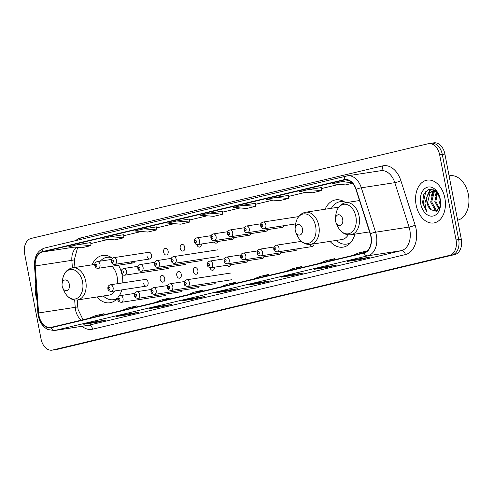 <?xml version="1.0" encoding="UTF-8"?>
<svg xmlns="http://www.w3.org/2000/svg" width="493" height="493" viewBox="0 0 493 493"><rect width="100%" height="100%" fill="white"/><g stroke="black" fill="none" stroke-linecap="round" stroke-linejoin="round"><path stroke-width="0.74" d="M122.788 282.89A23.923 16.287 -98.7 0 0 122.172 275.31A23.923 16.287 -98.7 0 0 121.863 273.861M121.21 271.495A23.923 16.287 -98.7 0 0 118.468 265.203M112.478 258.246A23.923 16.287 -98.7 0 0 102.673 255.448A23.923 16.287 -98.7 0 0 92.025 264.846M345.605 202.685A23.923 16.287 -98.7 0 0 335.758 199.85A23.923 16.287 -98.7 0 0 325.109 209.248M298.536 216.68A3.383 2.305 -98.7 0 0 298.086 216.68L263.108 222.047A3.383 2.305 81.3 0 1 265.869 224.857A3.383 2.305 81.3 0 1 264.137 228.74C262.553 229.017 261.395 228.099 260.661 225.997C260.384 223.964 261.204 222.645 263.108 222.047M184.721 247.19A3.383 2.305 -98.7 0 0 181.96 244.38A3.383 2.305 -98.7 0 0 180.228 248.262A3.383 2.305 -98.7 0 0 182.989 251.073A3.383 2.305 -98.7 0 0 184.721 247.19M168.131 251.147A3.383 2.305 -98.7 0 0 165.371 248.336A3.383 2.305 -98.7 0 0 163.639 252.219A3.383 2.305 -98.7 0 0 166.4 255.029A3.383 2.305 -98.7 0 0 168.131 251.147M147.05 256.175A3.383 2.305 -98.7 0 0 149.81 258.985A3.383 2.305 -98.7 0 0 151.542 255.103A3.383 2.305 -98.7 0 0 148.781 252.293L113.809 257.66A3.383 2.305 81.3 0 1 116.57 260.47A3.383 2.305 81.3 0 1 114.832 264.353C113.248 264.624 112.09 263.712 111.356 261.61C111.085 259.571 111.905 258.258 113.809 257.66M197.859 270.367A3.383 2.305 -98.7 0 0 195.099 267.557A3.383 2.305 -98.7 0 0 193.367 271.44A3.383 2.305 -98.7 0 0 196.128 274.25A3.383 2.305 -98.7 0 0 197.859 270.367M181.27 274.324A3.383 2.305 -98.7 0 0 178.509 271.514A3.383 2.305 -98.7 0 0 176.777 275.396A3.383 2.305 -98.7 0 0 179.538 278.206A3.383 2.305 -98.7 0 0 181.27 274.324M164.68 278.28A3.383 2.305 -98.7 0 0 161.92 275.47A3.383 2.305 -98.7 0 0 160.188 279.352A3.383 2.305 -98.7 0 0 162.949 282.162A3.383 2.305 -98.7 0 0 164.68 278.28M148.091 282.243A3.383 2.305 -98.7 0 0 145.33 279.426L110.358 284.794A3.383 2.305 81.3 0 1 113.119 287.604A3.383 2.305 81.3 0 1 111.387 291.486L146.359 286.125A3.383 2.305 -98.7 0 0 148.091 282.243M330.039 241.379A23.923 16.287 -98.7 0 0 343.017 247.147A23.923 16.287 -98.7 0 0 354.911 234.138M96.948 296.971A23.923 16.287 -98.7 0 0 109.927 302.745A23.923 16.287 -98.7 0 0 117.876 297.883M119.17 296.053A23.923 16.287 -98.7 0 0 121.783 289.89M280.468 226.232A3.383 2.305 -98.7 0 0 282.52 227.328A3.383 2.305 -98.7 0 0 284.153 225.671M263.878 230.194A3.383 2.305 -98.7 0 0 265.93 231.291A3.383 2.305 -98.7 0 0 267.563 229.627M247.289 234.15A3.383 2.305 -98.7 0 0 249.341 235.247A3.383 2.305 -98.7 0 0 250.974 233.583M230.699 238.107A3.383 2.305 -98.7 0 0 232.751 239.204A3.383 2.305 -98.7 0 0 234.385 237.54M214.11 242.063A3.383 2.305 -98.7 0 0 216.168 243.16A3.383 2.305 -98.7 0 0 217.795 241.496M196.873 244.559A3.383 2.305 -98.7 0 0 199.579 247.116A3.383 2.305 -98.7 0 0 201.397 244.01M131.163 261.845A3.383 2.305 -98.7 0 0 133.221 262.942A3.383 2.305 -98.7 0 0 134.854 261.284M293.606 249.415A3.383 2.305 -98.7 0 0 295.658 250.512A3.383 2.305 -98.7 0 0 297.291 248.848M277.017 253.371A3.383 2.305 -98.7 0 0 279.069 254.468A3.383 2.305 -98.7 0 0 280.702 252.804M260.427 257.328A3.383 2.305 -98.7 0 0 262.486 258.424A3.383 2.305 -98.7 0 0 264.112 256.761M243.838 261.284A3.383 2.305 -98.7 0 0 245.896 262.381A3.383 2.305 -98.7 0 0 247.523 260.717M309.69 244.46A3.383 2.305 -98.7 0 0 312.248 246.555A3.383 2.305 -98.7 0 0 314.066 243.825M227.248 265.24A3.383 2.305 -98.7 0 0 229.307 266.337A3.383 2.305 -98.7 0 0 230.934 264.673M210.012 267.736A3.383 2.305 -98.7 0 0 212.717 270.293A3.383 2.305 -98.7 0 0 214.535 267.194M143.599 283.309A3.383 2.305 -98.7 0 0 146.359 286.125M437.876 193.348L439.01 196.88M52.061 350.159A13.545 9.219 -98.7 0 0 52.566 350.061L449.628 255.356A13.545 9.219 -98.7 0 0 456.056 239.925L439.676 154.888A13.545 9.219 -98.7 0 0 428.639 143.642A13.545 9.219 -98.7 0 0 428.134 143.74L31.077 238.452A13.545 9.219 -98.7 0 0 24.65 253.877L41.024 338.919A13.545 9.219 -98.7 0 0 52.061 350.159L57.293 349.358A13.545 9.219 -98.7 0 0 57.798 349.26L454.86 254.548A13.545 9.219 -98.7 0 0 461.282 239.123L444.908 154.081A13.545 9.219 -98.7 0 0 433.871 142.841L431.258 143.241A13.545 9.219 -98.7 0 0 430.753 143.34M439.676 154.888L442.295 154.482A13.545 9.219 -98.7 0 0 431.258 143.241A13.545 9.219 -98.7 0 1 442.295 154.482L458.669 239.524L442.295 154.482L444.908 154.081M449.628 255.356L452.241 254.949A13.545 9.219 -98.7 0 0 458.669 239.524A13.545 9.219 -98.7 0 1 452.241 254.949L55.185 349.66L454.86 254.548M54.68 349.759A13.545 9.219 -98.7 0 0 55.185 349.66A13.545 9.219 -98.7 0 1 54.68 349.759M444.871 198.118A21.667 14.747 -98.7 0 0 427.215 180.13A21.667 14.747 -98.7 0 0 416.123 204.977A21.667 14.747 -98.7 0 0 433.785 222.965A21.667 14.747 -98.7 0 0 444.871 198.118A21.667 14.747 -98.7 0 0 427.215 180.13A21.667 14.747 -98.7 0 0 416.123 204.977A21.667 14.747 -98.7 0 0 433.785 222.965A21.667 14.747 -98.7 0 0 444.871 198.118M35.804 284.11A21.667 14.747 -98.7 0 0 35.835 295.683A21.667 14.747 -98.7 0 0 36.926 299.812A21.667 14.747 -98.7 0 1 35.835 295.683A21.667 14.747 -98.7 0 1 35.804 284.11M370.828 236.289A14.445 9.835 81.3 0 1 363.976 252.749L51.235 327.34A14.445 9.835 81.3 0 1 50.699 327.451A14.445 9.835 81.3 0 1 38.596 312.956L35.243 265.949A14.445 9.835 81.3 0 1 42.423 251.991L344.262 179.994A14.445 9.835 81.3 0 1 344.804 179.89A14.445 9.835 81.3 0 1 355.958 189.454L370.206 233.861A14.445 9.835 81.3 0 1 370.828 236.289M371.069 236.233A14.808 10.082 -98.7 0 0 370.434 233.744L356.18 189.337A14.808 10.082 -98.7 0 0 344.194 179.637L42.355 251.633A14.808 10.082 -98.7 0 0 34.997 265.949L38.349 312.956A14.808 10.082 -98.7 0 0 51.303 327.697L364.044 253.1A14.808 10.082 -98.7 0 0 371.069 236.233M84.081 324.209A3.611 2.644 -103.4 0 1 83.933 324.252A3.611 2.644 -103.4 0 1 83.773 324.283L96.85 322.28L105.835 320.136L92.758 322.145L83.773 324.283M96.708 321.535L96.85 322.28M117.02 316.358A3.611 2.644 -103.4 0 1 116.872 316.401A3.611 2.644 -103.4 0 1 116.712 316.426L129.788 314.423L138.773 312.279L125.697 314.287L116.712 316.426M129.647 313.684L129.788 314.423M149.958 308.501A3.611 2.644 -103.4 0 1 149.81 308.544A3.611 2.644 -103.4 0 1 149.65 308.575L162.727 306.566L171.712 304.421L158.635 306.43L149.65 308.575M162.585 305.826L162.727 306.566M182.897 300.644A3.611 2.644 -103.4 0 1 182.749 300.687A3.611 2.644 -103.4 0 1 182.589 300.718L195.666 298.709L204.65 296.57L191.574 298.573L182.589 300.718M195.524 297.969L195.666 298.709M347.596 261.358A3.611 2.644 -103.4 0 1 347.442 261.401A3.611 2.644 -103.4 0 1 347.288 261.432L360.358 259.429L369.343 257.284L356.266 259.287L347.288 261.432M360.217 258.683L360.358 259.429M314.657 269.215A3.611 2.644 -103.4 0 1 314.503 269.258A3.611 2.644 -103.4 0 1 314.349 269.289L327.42 267.286L336.405 265.142L323.328 267.144L314.349 269.289M327.278 266.54L327.42 267.286M281.719 277.072A3.611 2.644 -103.4 0 1 281.565 277.115A3.611 2.644 -103.4 0 1 281.411 277.146L294.481 275.137L303.466 272.999L290.389 275.002L281.411 277.146M294.339 274.398L294.481 275.137M248.774 284.929A3.611 2.644 -103.4 0 1 248.626 284.972A3.611 2.644 -103.4 0 1 248.466 285.003L261.543 282.994L270.528 280.856L257.451 282.859L248.466 285.003M261.401 282.255L261.543 282.994M215.835 292.787A3.611 2.644 -103.4 0 1 215.688 292.83A3.611 2.644 -103.4 0 1 215.527 292.86L228.604 290.852L237.589 288.713L224.512 290.716L215.527 292.86M228.462 290.112L228.604 290.852M156.638 226.86L143.691 228.832L134.712 230.977L147.845 232.049L156.823 229.904L156.638 226.848M123.7 234.717L110.752 236.689L101.774 238.834L114.9 239.906L123.885 237.762L123.7 234.705M90.761 242.574L77.814 244.546L68.835 246.691L81.961 247.763L90.946 245.619L90.761 242.562M255.454 203.289L242.507 205.261L233.528 207.405L246.66 208.477L255.639 206.339L255.454 203.276M288.393 195.431L275.445 197.403L266.466 199.548L279.599 200.62L288.578 198.482L288.393 195.419M321.331 187.574L308.384 189.552L299.405 191.691L312.537 192.769L321.516 190.625L321.331 187.562M348.958 180.524L341.329 181.695L332.344 183.834L345.476 184.912L352.513 183.23M189.577 219.003L176.63 220.975L167.651 223.119L180.783 224.192L189.762 222.047L189.577 218.991M209.568 213.118L200.589 215.262L213.722 216.335L222.7 214.196L222.516 211.133L209.568 213.118L222.7 214.196M229.615 284.794L235.808 282.249L236.135 283.241M220.63 286.938L226.823 284.393L235.808 282.249M262.553 276.937L268.747 274.391L269.073 275.384M253.568 279.081L259.762 276.536L268.747 274.391M295.492 269.079L301.685 266.534L302.012 267.526M286.507 271.224L292.7 268.679L301.685 266.534M328.43 261.222L334.624 258.677L334.95 259.669M319.446 263.367L325.639 260.822L334.624 258.677M361.369 253.365L367.279 250.937M352.384 255.51L358.577 252.964L367.353 250.869M196.676 292.651L202.869 290.106L203.196 291.098M187.691 294.796L193.885 292.25L202.869 290.106M163.738 300.508L169.931 297.963L170.258 298.955M154.753 302.653L160.946 300.101L169.931 297.963M130.799 308.365L136.992 305.82L137.319 306.812M121.814 310.51L128.007 307.959L136.992 305.82M97.861 316.223L104.054 313.677L104.38 314.663M88.876 318.361L95.069 315.816L104.054 313.677M242.507 205.261L255.639 206.339M275.445 197.403L288.578 198.482M308.384 189.552L321.516 190.625M341.329 181.695L351.866 182.558M176.63 220.975L189.762 222.047M143.691 228.832L156.823 229.904M110.752 236.689L123.885 237.762M77.814 244.546L90.946 245.619M457.633 220.186A22.573 15.363 -98.7 0 0 468.35 194.464A22.573 15.363 -98.7 0 0 449.955 175.73L449.098 175.859M440.452 205.556L438.986 200.824L439.232 195.715M440.65 203.424L439.935 197.785M438.887 209.229L434.832 201.458L437.02 192.141M439.3 208.588L435.874 201.298L437.525 192.751M437.34 210.764L435.048 210.067L430.685 202.093L433.088 192.51L434.962 190.933M437.667 210.529L436.083 209.907L431.72 201.933L434.13 192.35L435.516 191.081M439.115 195.32L434.123 189.842L428.103 189.626L423.684 194.686L422.563 202.74L426.574 211.62L424.886 203.073L427.339 195.85A10.205 6.945 -98.7 0 0 427 202.66A10.205 6.945 -98.7 0 0 430.79 209.667L427.567 202.574L429.976 192.991L433.353 190.809M427.339 195.85L428.941 193.145L432.829 190.865L436.262 191.364M432.829 190.865L435.455 190.686M440.261 199.215A14.716 10.02 -98.7 0 0 438.875 194.76A14.716 10.02 -98.7 0 0 426.186 187.667A14.716 10.02 -98.7 0 0 420.732 203.874A14.716 10.02 -98.7 0 0 431.11 216.15A14.716 10.02 -98.7 0 0 440.526 205.507A14.716 10.02 -98.7 0 0 440.261 199.215M430.79 209.667L436.323 211.281L440.28 206.247M426.574 211.62L423.173 203.424L425.853 191.272M428.01 194.476L430.253 190.316L431.523 189.047M432.158 193.835L433.594 190.797M433.63 190.742L434.234 189.897M436.311 193.201L436.81 191.913M427.006 196.319L429.736 190.397L431.135 189.022M430.931 196.984L433.07 190.89M433.113 190.822L433.908 189.737M435.085 196.35L436.484 191.574M335.511 220.975A5.417 3.685 -98.7 0 0 336.016 222.614A5.417 3.685 -98.7 0 0 340.688 225.227A5.417 3.685 -98.7 0 0 342.697 219.262A5.417 3.685 -98.7 0 0 338.876 214.745A5.417 3.685 -98.7 0 0 335.413 218.658A5.417 3.685 -98.7 0 0 335.511 220.975M295.264 230.576A5.417 3.685 -98.7 0 0 295.775 232.215A5.417 3.685 -98.7 0 0 300.447 234.828A5.417 3.685 -98.7 0 0 302.449 228.863A5.417 3.685 -98.7 0 0 298.629 224.346A5.417 3.685 -98.7 0 0 295.165 228.259A5.417 3.685 -98.7 0 0 295.264 230.576M338.574 207.368A16.251 11.062 -98.7 0 0 336.922 207.436L305.592 212.243A16.251 11.062 -98.7 0 1 318.835 225.739A16.251 11.062 -98.7 0 1 310.516 244.368L341.852 239.567A16.251 11.062 -98.7 0 0 348.237 234.834M336.362 240.405A21.439 14.599 -98.7 0 0 346.561 244.097A21.439 14.599 -98.7 0 0 350.936 242.322M346.561 244.097L347.867 243.893A21.439 14.599 -98.7 0 0 350.085 243.283M343.664 201.421A21.439 14.599 -98.7 0 0 341.366 201.508L340.059 201.705A21.439 14.599 -98.7 0 0 331.432 208.28M344.761 202.087A21.439 14.599 -98.7 0 0 340.059 201.705M62.18 286.174A5.417 3.685 -98.7 0 0 62.685 287.813A5.417 3.685 -98.7 0 0 67.356 290.42A5.417 3.685 -98.7 0 0 69.365 284.455A5.417 3.685 -98.7 0 0 65.544 279.938A5.417 3.685 -98.7 0 0 62.081 283.857A5.417 3.685 -98.7 0 0 62.18 286.174M94.718 264.433L72.502 267.841A16.251 11.062 -98.7 0 1 85.751 281.33A16.251 11.062 -98.7 0 1 77.432 299.966L108.762 295.159A16.251 11.062 -98.7 0 0 114.82 290.962M117.34 283.721A16.251 11.062 -98.7 0 0 117.081 276.524A16.251 11.062 -98.7 0 0 111.954 266.208M103.277 296.003A21.439 14.599 -98.7 0 0 113.476 299.689A21.439 14.599 -98.7 0 0 117.845 297.92M113.476 299.689L114.783 299.491A21.439 14.599 -98.7 0 0 117.001 298.881M110.58 257.019A21.439 14.599 -98.7 0 0 108.281 257.099L106.975 257.303A21.439 14.599 -98.7 0 0 100.282 261.142M111.677 257.685A21.439 14.599 -98.7 0 0 106.975 257.303M461.282 239.123L456.056 239.925M57.798 349.26L52.566 350.061M38.596 312.956L75.207 307.342A14.445 9.835 -98.7 0 0 75.534 309.838A14.445 9.835 -98.7 0 0 81.394 320.148M74.683 300.009L75.207 307.342A8.128 0.703 -4.1 0 0 77.734 306.646L78.122 309.592L83.046 319.754M75.749 240.596A22.573 15.363 81.3 0 1 80.766 237.897L382.605 165.907A22.573 15.363 81.3 0 1 400.877 180.684L415.124 225.098A22.573 15.363 81.3 0 1 405.388 254.604L92.647 329.201A4.517 3.303 76.6 0 0 88.524 325.269L401.265 250.672A18.056 12.294 -98.7 0 0 409.831 230.102A18.056 12.294 -98.7 0 0 409.054 227.07L394.807 182.663A18.056 12.294 -98.7 0 0 380.867 170.701L347.392 175.835A18.056 12.294 81.3 0 1 361.332 187.796A4.517 0.758 162.2 0 0 356.18 189.337M92.647 329.201A22.573 15.363 81.3 0 1 82.011 326.298M87.853 325.405A18.056 12.294 -98.7 0 0 88.524 325.269L55.056 330.402A18.056 12.294 81.3 0 1 54.384 330.538L87.853 325.405M400.877 180.684A4.517 0.758 -17.8 0 1 394.807 182.663L361.332 187.796L375.586 232.203A18.056 12.294 81.3 0 1 376.362 235.235A18.056 12.294 81.3 0 1 367.796 255.812A4.517 3.303 -103.4 0 1 364.044 253.1M370.434 233.744A4.517 0.758 162.2 0 1 375.586 232.203L409.054 227.07A4.517 0.758 -17.8 0 0 415.124 225.098M42.355 251.633A4.517 3.303 -103.4 0 1 44.684 248.004L347.392 175.835A18.056 12.294 81.3 0 0 346.721 175.97A4.517 3.303 76.6 0 0 346.524 176.007A4.517 3.303 76.6 0 0 344.194 179.637M34.997 265.949A4.517 0.394 175.9 0 1 34.498 265.807C34.239 256.385 37.634 250.45 44.684 248.004A4.517 3.303 -103.4 0 1 44.881 247.967M38.349 312.956A4.517 0.394 175.9 0 1 37.85 312.815L34.498 265.807A4.517 0.394 175.9 0 1 35.219 265.536M51.303 327.697A4.517 3.303 76.6 0 0 55.056 330.402L367.796 255.812L401.265 250.672A4.517 3.303 76.6 0 1 405.388 254.604M380.553 170.751A4.517 3.303 76.6 0 0 382.605 165.907M80.864 239.37A4.517 3.303 76.6 0 0 80.766 237.897M42.423 251.991L74.147 247.122M76.803 247.338A14.445 9.835 -98.7 0 0 71.849 260.335L72.391 267.859M35.243 265.949L71.849 260.335A8.128 0.703 -4.1 0 0 74.381 259.638L74.942 267.465M344.262 179.994L345.353 179.828M338.956 184.376L321.393 188.566L338.999 184.382M306.017 192.233L288.454 196.424L306.061 192.239M273.079 200.09L255.516 204.281L273.122 200.096M240.14 207.947L222.577 212.138L240.183 207.947M207.202 215.805L189.639 219.989L207.245 215.805M174.263 223.662L156.7 227.846L174.306 223.662M141.318 231.519L123.761 235.703L141.368 231.519M108.38 239.376L90.823 243.56L108.429 239.376M337.489 225.948A14.932 10.162 -98.7 0 0 350.363 233.14A14.932 10.162 -98.7 0 0 355.891 216.698A14.932 10.162 -98.7 0 0 345.365 204.25A14.932 10.162 -98.7 0 0 335.819 215.04C336.836 208.058 340.176 203.923 345.833 202.648A16.251 11.062 -98.7 0 1 359.083 216.137A16.251 11.062 -98.7 0 1 350.763 234.773C344.983 235.247 340.558 232.302 337.489 225.948L336.016 222.614M295.775 232.215L297.248 235.543A14.932 10.162 -98.7 0 0 310.115 242.741A14.932 10.162 -98.7 0 0 315.649 226.299A14.932 10.162 -98.7 0 0 305.124 213.851A14.932 10.162 -98.7 0 0 295.572 224.642C296.595 217.659 299.935 213.524 305.592 212.243M348.187 243.838L348.231 243.844A21.643 14.735 -98.7 0 0 349.555 243.813M342.999 201.07A21.643 14.735 -98.7 0 0 341.729 201.446L342.894 201.021M62.685 287.813L64.158 291.141A14.932 10.162 -98.7 0 0 77.031 298.339A14.932 10.162 -98.7 0 0 82.559 281.897A14.932 10.162 -98.7 0 0 72.033 269.449A14.932 10.162 -98.7 0 0 62.488 280.24C63.505 273.258 66.845 269.123 72.502 267.841M115.103 299.436L115.146 299.436A21.643 14.735 -98.7 0 0 116.471 299.411M109.914 256.668A21.643 14.735 -98.7 0 0 108.645 257.044L109.81 256.619M301.371 241.373L276.246 245.224A3.383 2.305 81.3 0 1 279.007 248.034A3.383 2.305 81.3 0 1 277.276 251.917L312.248 246.555M275.877 248.645A1.128 0.77 -98.7 0 0 274.915 247.714A1.128 0.77 -98.7 0 0 274.379 249.002A1.128 0.77 -98.7 0 0 275.34 249.926A1.128 0.77 -98.7 0 0 275.877 248.645M274.028 246.975L259.663 249.181A3.383 2.305 81.3 0 1 262.418 251.991A3.383 2.305 81.3 0 1 260.686 255.873L295.658 250.512M259.287 252.601A1.128 0.77 -98.7 0 0 258.326 251.67A1.128 0.77 -98.7 0 0 257.79 252.958A1.128 0.77 -98.7 0 0 258.751 253.889A1.128 0.77 -98.7 0 0 259.287 252.601M257.438 250.937L243.074 253.137A3.383 2.305 81.3 0 1 245.828 255.947A3.383 2.305 81.3 0 1 244.097 259.829L279.069 254.468M242.698 256.557A1.128 0.77 -98.7 0 0 241.736 255.627A1.128 0.77 -98.7 0 0 241.2 256.915A1.128 0.77 -98.7 0 0 242.162 257.845A1.128 0.77 -98.7 0 0 242.698 256.557M240.849 254.893L226.484 257.093A3.383 2.305 81.3 0 1 229.239 259.903A3.383 2.305 81.3 0 1 227.507 263.786L262.486 258.424M226.108 260.514A1.128 0.77 -98.7 0 0 225.147 259.583A1.128 0.77 -98.7 0 0 224.611 260.871A1.128 0.77 -98.7 0 0 225.572 261.801A1.128 0.77 -98.7 0 0 226.108 260.514M224.26 258.85L209.895 261.05A3.383 2.305 81.3 0 1 212.649 263.866A3.383 2.305 81.3 0 1 210.918 267.742L245.896 262.381M209.519 264.47A1.128 0.77 -98.7 0 0 208.557 263.539A1.128 0.77 -98.7 0 0 208.021 264.827A1.128 0.77 -98.7 0 0 208.983 265.758A1.128 0.77 -98.7 0 0 209.519 264.47M230.755 273.036L186.631 279.802A3.383 2.305 81.3 0 1 189.392 282.612A3.383 2.305 81.3 0 1 187.66 286.495L231.784 279.728M186.262 283.222A1.128 0.77 -98.7 0 0 185.3 282.292A1.128 0.77 -98.7 0 0 184.764 283.58A1.128 0.77 -98.7 0 0 185.725 284.51A1.128 0.77 -98.7 0 0 186.262 283.222M184.413 281.558L170.042 283.758A3.383 2.305 81.3 0 1 172.803 286.569A3.383 2.305 81.3 0 1 171.071 290.451L215.194 283.685M169.672 287.179A1.128 0.77 -98.7 0 0 168.711 286.248A1.128 0.77 -98.7 0 0 168.175 287.536A1.128 0.77 -98.7 0 0 169.136 288.467A1.128 0.77 -98.7 0 0 169.672 287.179M167.823 285.515L153.452 287.715A3.383 2.305 81.3 0 1 156.213 290.525A3.383 2.305 81.3 0 1 154.482 294.407L198.605 287.641M153.083 291.135A1.128 0.77 -98.7 0 0 152.121 290.204A1.128 0.77 -98.7 0 0 151.585 291.492A1.128 0.77 -98.7 0 0 152.547 292.423A1.128 0.77 -98.7 0 0 153.083 291.135M151.234 289.471L136.863 291.671A3.383 2.305 81.3 0 1 139.624 294.487A3.383 2.305 81.3 0 1 137.892 298.37L182.016 291.597M136.493 295.091A1.128 0.77 -98.7 0 0 135.532 294.161A1.128 0.77 -98.7 0 0 134.996 295.449A1.128 0.77 -98.7 0 0 135.957 296.379A1.128 0.77 -98.7 0 0 136.493 295.091M134.644 293.427L120.274 295.634A3.383 2.305 81.3 0 1 123.034 298.444A3.383 2.305 81.3 0 1 121.303 302.326L165.426 295.553M119.904 299.048A1.128 0.77 -98.7 0 0 118.942 298.123A1.128 0.77 -98.7 0 0 118.406 299.405A1.128 0.77 -98.7 0 0 119.368 300.336A1.128 0.77 -98.7 0 0 119.904 299.048M109.988 288.214A1.128 0.77 -98.7 0 0 109.027 287.283A1.128 0.77 -98.7 0 0 108.491 288.571A1.128 0.77 -98.7 0 0 109.452 289.496A1.128 0.77 -98.7 0 0 109.988 288.214M261.241 225.825A1.128 0.77 -98.7 0 0 262.202 226.749A1.128 0.77 -98.7 0 0 262.738 225.467A1.128 0.77 -98.7 0 0 261.777 224.537A1.128 0.77 -98.7 0 0 261.241 225.825M249.279 228.814A3.383 2.305 81.3 0 1 247.548 232.696C245.964 232.973 244.805 232.055 244.072 229.954C243.801 227.92 244.614 226.601 246.518 226.004A3.383 2.305 81.3 0 1 249.279 228.814M244.651 229.781A1.128 0.77 -98.7 0 0 245.613 230.706A1.128 0.77 -98.7 0 0 246.149 229.424A1.128 0.77 -98.7 0 0 245.187 228.493A1.128 0.77 -98.7 0 0 244.651 229.781M232.69 232.77A3.383 2.305 81.3 0 1 230.958 236.652C229.374 236.93 228.216 236.018 227.483 233.91C227.211 231.876 228.025 230.558 229.929 229.96A3.383 2.305 81.3 0 1 232.69 232.77M228.062 233.737A1.128 0.77 -98.7 0 0 229.023 234.662A1.128 0.77 -98.7 0 0 229.559 233.38A1.128 0.77 -98.7 0 0 228.598 232.449A1.128 0.77 -98.7 0 0 228.062 233.737M216.1 236.726A3.383 2.305 81.3 0 1 214.369 240.609C212.785 240.886 211.626 239.974 210.893 237.866C210.622 235.833 211.435 234.514 213.346 233.916A3.383 2.305 81.3 0 1 216.1 236.726M211.472 237.694A1.128 0.77 -98.7 0 0 212.434 238.624A1.128 0.77 -98.7 0 0 212.97 237.336A1.128 0.77 -98.7 0 0 212.008 236.406A1.128 0.77 -98.7 0 0 211.472 237.694M199.511 240.683A3.383 2.305 81.3 0 1 197.779 244.565C196.196 244.842 195.037 243.93 194.304 241.823C194.032 239.789 194.846 238.47 196.756 237.872A3.383 2.305 81.3 0 1 199.511 240.683M194.883 241.65A1.128 0.77 -98.7 0 0 195.844 242.581A1.128 0.77 -98.7 0 0 196.38 241.293A1.128 0.77 -98.7 0 0 195.419 240.362A1.128 0.77 -98.7 0 0 194.883 241.65M176.254 259.435A3.383 2.305 81.3 0 1 174.522 263.317C172.932 263.595 171.774 262.677 171.04 260.575C170.769 258.542 171.589 257.223 173.493 256.625A3.383 2.305 81.3 0 1 176.254 259.435M171.626 260.403A1.128 0.77 -98.7 0 0 172.587 261.327A1.128 0.77 -98.7 0 0 173.123 260.045A1.128 0.77 -98.7 0 0 172.156 259.115A1.128 0.77 -98.7 0 0 171.626 260.403M159.664 263.391A3.383 2.305 81.3 0 1 157.933 267.274C156.343 267.551 155.184 266.639 154.451 264.531C154.18 262.498 154.999 261.179 156.903 260.581A3.383 2.305 81.3 0 1 159.664 263.391M155.036 264.359A1.128 0.77 -98.7 0 0 155.998 265.283A1.128 0.77 -98.7 0 0 156.534 264.001A1.128 0.77 -98.7 0 0 155.566 263.071A1.128 0.77 -98.7 0 0 155.036 264.359M143.075 267.348A3.383 2.305 81.3 0 1 141.343 271.23C139.753 271.507 138.595 270.595 137.861 268.488C137.59 266.454 138.41 265.135 140.314 264.538A3.383 2.305 81.3 0 1 143.075 267.348M138.447 268.315A1.128 0.77 -98.7 0 0 139.408 269.246A1.128 0.77 -98.7 0 0 139.944 267.958A1.128 0.77 -98.7 0 0 138.983 267.027A1.128 0.77 -98.7 0 0 138.447 268.315M126.485 271.304A3.383 2.305 81.3 0 1 124.754 275.186C123.164 275.464 122.005 274.552 121.272 272.45C121.001 270.411 121.82 269.092 123.725 268.494A3.383 2.305 81.3 0 1 126.485 271.304M121.857 272.272A1.128 0.77 -98.7 0 0 122.819 273.202A1.128 0.77 -98.7 0 0 123.355 271.914A1.128 0.77 -98.7 0 0 122.393 270.984A1.128 0.77 -98.7 0 0 121.857 272.272M111.936 261.432A1.128 0.77 -98.7 0 0 112.903 262.362A1.128 0.77 -98.7 0 0 113.433 261.074A1.128 0.77 -98.7 0 0 112.472 260.15A1.128 0.77 -98.7 0 0 111.936 261.432M99.98 264.427A3.383 2.305 81.3 0 1 98.249 268.309C96.659 268.586 95.5 267.668 94.767 265.567C94.496 263.527 95.315 262.214 97.22 261.617A3.383 2.305 81.3 0 1 99.98 264.427M95.352 265.388A1.128 0.77 -98.7 0 0 96.314 266.319A1.128 0.77 -98.7 0 0 96.844 265.037A1.128 0.77 -98.7 0 0 95.882 264.106A1.128 0.77 -98.7 0 0 95.352 265.388M37.85 312.815C38.657 320.752 41.967 326.323 47.784 329.521L54.384 330.538M428.639 143.642L431.258 143.241M77.629 247.406L74.381 259.638M77.259 299.99L77.734 306.646M215.688 292.83L224.592 290.704M248.626 284.972L257.531 282.846M281.565 277.115L290.469 274.989M314.503 269.258L323.408 267.132M347.442 261.401L356.347 259.275M182.749 300.687L191.654 298.561M149.81 308.544L158.715 306.418M116.872 316.401L125.777 314.275M83.933 324.252L92.838 322.132M369.571 231.889L350.763 234.773M359.514 200.546L345.833 202.648M335.413 218.658L335.819 215.04M310.516 244.368C304.736 244.842 300.311 241.903 297.248 235.543M295.165 228.259L295.572 224.642M348.231 243.844L349.469 243.899M77.432 299.966C71.651 300.44 67.227 297.501 64.158 291.141M62.081 283.857L62.488 280.24M115.146 299.436L116.385 299.491M276.246 245.224C274.342 245.822 273.529 247.141 273.8 249.175C273.738 250.647 274.897 251.559 277.276 251.917M259.663 249.181C257.753 249.778 256.939 251.097 257.21 253.131C257.149 254.604 258.307 255.516 260.686 255.873M243.074 253.137C241.163 253.735 240.35 255.054 240.621 257.093C240.559 258.56 241.718 259.472 244.097 259.829M226.484 257.093C224.574 257.691 223.76 259.01 224.032 261.05C223.97 262.516 225.128 263.428 227.507 263.786M209.895 261.05C207.984 261.647 207.171 262.966 207.442 265.006C207.38 266.473 208.539 267.385 210.918 267.742M186.631 279.802C184.727 280.4 183.907 281.719 184.179 283.752C184.123 285.225 185.282 286.137 187.66 286.495M170.042 283.758C168.138 284.356 167.318 285.675 167.589 287.715C167.534 289.181 168.692 290.094 171.071 290.451M153.452 287.715C151.548 288.313 150.729 289.631 151 291.671C150.944 293.138 152.103 294.05 154.482 294.407M136.863 291.671C134.959 292.269 134.139 293.588 134.41 295.627C134.355 297.094 135.513 298.006 137.892 298.37M120.274 295.634C118.369 296.225 117.55 297.544 117.821 299.584C117.765 301.05 118.924 301.962 121.303 302.326M110.358 284.794C108.454 285.392 107.634 286.71 107.905 288.744C107.85 290.217 109.008 291.129 111.387 291.486M295.671 223.902L264.137 228.74M282.52 227.328L247.548 232.696M260.889 223.797L246.518 226.004M265.93 231.291L230.958 236.652M244.3 227.754L229.929 229.96M249.341 235.247L214.369 240.609M227.711 231.71L213.346 233.916M232.751 239.204L197.779 244.565M211.121 235.672L196.756 237.872M218.645 256.551L174.522 263.317M217.616 249.859L173.493 256.625M202.056 260.507L157.933 267.274M171.274 258.375L156.903 260.581M185.467 264.464L141.343 271.23M154.685 262.338L140.314 264.538M168.877 268.42L124.754 275.186M138.095 266.294L123.725 268.494M149.81 258.985L114.832 264.353M133.221 262.942L98.249 268.309M111.591 259.41L97.22 261.617"/></g></svg>

